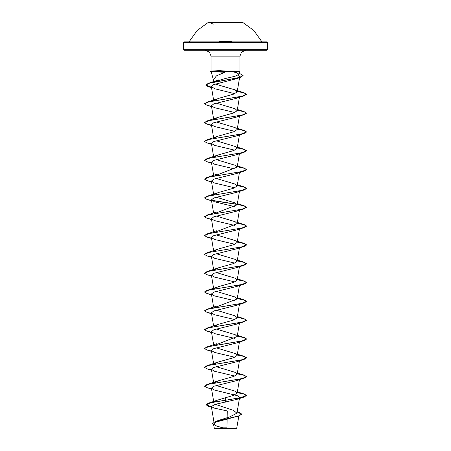 <?xml version="1.0" encoding="UTF-8"?>
<svg xmlns="http://www.w3.org/2000/svg" width="451" height="451" viewBox="0 0 451 451"><rect width="100%" height="100%" fill="white"/><g stroke="black" fill="none" stroke-linecap="round" stroke-linejoin="round"><path stroke-width="0.68" d="M242.926 22.713L208.074 22.713M225.5 22.55L208.074 22.55L225.5 22.55M231.56 41.509L219.44 41.509M228.82 42.507L267.516 42.507L266.891 41.881L220.449 41.881M215.082 428.45L235.918 428.45M216.362 428.298L234.424 428.275M225.5 50.281L266.891 50.281L184.109 50.281L225.5 50.281L205.205 50.281L209.365 52.006L211.085 56.166L225.5 56.166L211.085 56.166L211.085 71.083L219.18 70.627L229.937 71.292L239.915 71.292L211.322 71.292L211.384 71.636L224.869 72.245L216.401 75.909L213.385 79.833L213.943 81.073M214.011 82.206L214.496 81.716L225.5 78.457L234.881 76.36L239.098 74.342L236.758 72.662L229.937 71.292M239.188 398.165L236.549 399.445L215.307 404.322L211.327 406.492L213.937 408.07L227.287 410.985L227.146 417.654M227.112 419.216L226.932 427.813L222.8 427.847L216.683 426.094L213.475 424.053L214.338 428.45M237.181 411.819L239.075 412.366L241.668 414.063L238.726 415.918L215.341 421.476L229.863 416.848L236.961 413.15L233.392 410.342L215.245 404.338M214.298 401.875L217.461 400.122L233.584 395.347L237.17 393.058L235.208 391.164L216.215 385.47M213.96 383.051L218.154 380.847L233.815 376.438L237.17 374.234L235.208 372.34L216.215 366.646M213.954 364.228L218.154 362.023L233.81 357.615L237.17 355.411L235.208 353.516L216.215 347.822M213.875 345.573L237.17 336.587L235.208 334.687L216.215 328.999M213.96 326.58L218.154 324.376L233.815 319.968L237.17 317.763L235.208 315.863L216.215 310.175M213.875 307.926L237.17 298.94L235.208 297.04L216.215 291.352M213.954 288.933L218.154 286.729L233.815 282.32L237.17 280.116L235.208 278.216L216.215 272.528M213.954 270.11L218.154 267.9L233.81 263.497L237.17 261.287L235.208 259.393L216.215 253.699M213.954 251.28L218.154 249.076L233.81 244.673L237.17 242.463L235.208 240.569L216.215 234.875M213.875 232.631L237.17 223.64L235.208 221.745L216.215 216.052M213.875 213.808L237.17 204.816L235.213 202.922L216.215 197.228M213.954 194.809L218.154 192.605L233.81 188.197L237.17 185.992L235.208 184.093L216.215 178.404M213.875 176.155L237.17 167.169L235.208 165.269L216.215 159.581M213.954 157.162L218.154 154.958L233.81 150.549L237.17 148.345L235.208 146.445L216.215 140.757M213.96 138.339L218.154 136.134L233.81 131.726L237.17 129.522L235.208 127.622L216.215 121.933M213.96 119.515L218.149 117.311L233.81 112.902L237.17 110.692L235.213 108.798L216.215 103.104M213.954 100.686L218.154 98.481L233.81 94.073L237.17 91.869L234.965 89.862L215.279 84.049M238.41 75.058L239.752 76.58L237.17 91.869M238.759 77.662L236.437 78.683L213.684 84.625L211.35 86.609L214.676 88.723L234.785 93.695M239.374 96.785L236.549 98.256L213.785 103.888L211.406 105.765L214.45 107.671L234.785 112.519M239.182 115.8L236.549 117.08L213.791 122.711L211.406 124.589L214.45 126.494L234.785 131.342M239.182 134.624L236.549 135.903L213.791 141.535L211.406 143.418L214.45 145.318L234.785 150.166M239.182 153.453L236.549 154.727L213.791 160.364L211.406 162.242L214.45 164.141L234.785 168.99M239.188 172.276L236.549 173.55L213.785 179.188L211.412 181.065L214.45 182.965L234.785 187.819M239.182 191.1L236.549 192.38L213.785 198.012L211.406 199.889L214.45 201.789L234.785 206.643M239.182 209.924L236.549 211.203L213.791 216.835L211.406 218.712L214.45 220.612L234.785 225.466M239.374 228.556L236.549 230.027L213.791 235.659L211.406 237.536L214.45 239.436L234.785 244.29M239.188 247.571L236.549 248.851L213.791 254.482L211.406 256.36L214.45 258.265L234.785 263.113M239.188 266.394L236.549 267.674L213.785 273.312L211.412 275.183L214.45 277.089L234.785 281.937M239.182 285.218L236.549 286.498L213.791 292.135L211.406 294.013L214.45 295.912L234.785 300.761M239.188 304.047L236.549 305.321L213.791 310.959L211.406 312.836L214.45 314.736L234.785 319.584M239.374 322.674L236.549 324.151L213.791 329.782L211.406 331.66L214.45 333.56L234.785 338.413M239.188 341.695L236.549 342.974L213.791 348.606L211.406 350.483L214.45 352.383L234.785 357.237M239.188 360.518L236.549 361.798L213.785 367.43L211.412 369.307L214.45 371.207L234.785 376.061M239.182 379.342L236.549 380.621L213.791 386.253L211.406 388.131L214.45 390.036L237.209 395.668L239.594 397.545M237.981 416.149L215.634 422.215L213.475 424.053M225.5 397.635L225.5 400.133L208.486 403.194L206.09 404.682L211.412 406.982M215.341 421.476L212.573 423.585L215.093 421.724L221.982 419.864L238.506 416.143L236.008 416.966M225.5 402.145L225.5 400.291L244.047 397.049L246.511 395.431L240.355 397.782L211.587 402.563L206.09 404.84L208.875 406.475L211.44 407.146M237.158 411.972L241.668 414.221L238.506 416.143M211.322 71.292L211.085 71.083M246.511 395.431L244.047 393.965L237.265 392.505M204.5 386.095L206.953 384.551L242.057 378.592L246.511 376.602L244.047 375.142L237.265 373.682M204.5 367.272L206.953 365.727L242.057 359.768L246.511 357.778L244.047 356.313L237.265 354.852M204.5 348.448L206.953 346.904L242.057 340.945L246.511 338.955L244.047 337.489L237.265 336.029M204.5 329.625L206.953 328.08L242.057 322.121L246.511 320.131L244.047 318.665L237.265 317.205M204.5 310.795L206.953 309.256L242.057 303.292L246.511 301.307L244.047 299.842L237.265 298.382M204.5 291.972L206.953 290.427L242.057 284.468L246.511 282.484L244.047 281.018L237.265 279.558M204.5 273.148L206.953 271.603L242.057 265.645L246.511 263.66L244.047 262.194L237.265 260.734M204.5 254.325L206.953 252.78L242.057 246.821L246.511 244.837L244.047 243.371L237.265 241.911M204.5 235.501L206.953 233.956L242.057 227.997L246.511 226.007L244.047 224.542L237.265 223.087M204.5 216.677L206.953 215.133L242.057 209.174L246.511 207.184L244.047 205.718L237.265 204.258M237.046 204.224L211.626 200.317M204.5 197.854L206.953 196.309L242.057 190.35L246.511 188.36L244.047 186.894L237.265 185.434M204.5 179.03L206.953 177.485L242.057 171.521L246.511 169.537L244.047 168.071L237.265 166.611M204.5 160.201L206.953 158.662L242.057 152.697L246.511 150.713L244.047 149.247L237.265 147.787M204.5 141.377L206.953 139.833L242.057 133.874L246.511 131.889L244.047 130.424L237.265 128.963M204.5 122.554L206.953 121.009L242.057 115.05L246.511 113.066L244.047 111.6L237.265 110.14M204.5 103.73L206.953 102.185L242.057 96.226L246.511 94.236L244.047 92.776L237.265 91.316M211.463 87.252L205.695 84.935L208.385 83.345L239.425 77.487L243.106 75.537L240.197 73.778M246.511 395.583L244.047 394.123L237.243 392.658M211.502 388.694L206.953 387.64L204.489 386.174L208.943 384.184L244.047 378.226L246.511 376.76L244.047 375.294L237.243 373.834M211.502 369.871L206.953 368.817L204.489 367.351L208.943 365.361L244.047 359.402L246.511 357.936L244.047 356.47L237.243 355.01M211.502 351.047L206.953 349.987L204.489 348.527L208.943 346.537L244.047 340.578L246.511 339.113L244.047 337.647L237.243 336.181M211.502 332.224L206.953 331.164L204.489 329.698L208.943 327.714L244.047 321.755L246.511 320.289L244.047 318.823L237.243 317.357M211.502 313.4L206.953 312.34L204.489 310.874L208.943 308.89L244.047 302.931L246.511 301.465L244.047 300L237.243 298.534M211.502 294.571L206.953 293.516L204.489 292.051L208.943 290.066L244.047 284.107L246.511 282.642L244.047 281.176L237.243 279.71M211.502 275.747L206.953 274.693L204.489 273.227L208.943 271.243L244.047 265.278L246.511 263.812L244.047 262.352L237.243 260.887M211.502 256.923L206.953 255.869L204.489 254.403L208.943 252.419L244.047 246.455L246.511 244.989L244.047 243.529L237.243 242.063M211.502 238.1L206.953 237.046L204.489 235.58L208.943 233.59L244.047 227.631L246.511 226.165L244.047 224.699L237.243 223.239M211.502 219.276L206.953 218.222L204.489 216.756L208.943 214.766L244.047 208.807L246.511 207.342L244.047 205.876L237.243 204.41M237.125 204.393L211.812 200.509M211.502 200.453L206.953 199.393L204.489 197.933L208.943 195.943L244.047 189.984L246.511 188.518L244.047 187.052L237.243 185.586M211.502 181.629L206.953 180.569L204.489 179.103L208.943 177.119L244.047 171.16L246.511 169.694L244.047 168.229L237.243 166.763M211.502 162.805L206.953 161.746L204.489 160.28L208.943 158.295L244.047 152.337L246.511 150.871L244.047 149.405L237.243 147.939M211.502 143.976L206.953 142.922L204.489 141.456L208.943 139.472L244.047 133.507L246.511 132.047L244.047 130.581L237.243 129.116M211.502 125.152L206.953 124.098L204.489 122.633L208.943 120.648L244.047 114.684L246.511 113.218L244.047 111.758L237.243 110.292M211.502 106.329L206.953 105.275L204.489 103.809L208.943 101.825L244.047 95.86L246.511 94.394L244.047 92.934L237.243 91.468M211.485 87.415L208.125 86.581L205.695 85.092L209.664 83.147L240.524 77.318L243.106 75.537M211.322 71.213L210.391 71.213L211.322 71.213M211.367 71.371L210.391 71.371L211.367 71.371M242.926 22.55L253.795 30.437L261.969 41.881L184.109 41.881L183.484 42.507L222.18 42.507M266.891 50.281L267.516 49.649L267.516 42.507L183.484 42.507L183.484 49.649L267.516 49.649L183.484 49.649L184.109 50.281M225.5 56.166L239.915 56.166L225.5 56.166M208.074 22.55L197.205 30.437L189.031 41.881M236.662 428.45L239.058 415.1M213.43 80.041L211.147 71.512M239.098 74.342L239.915 71.292L239.915 56.166L241.635 52.006L245.795 50.281M214.18 423.393L211.327 406.492M236.961 413.15L239.43 398.492M213.746 401.976L211.406 388.131M237.17 393.058L239.43 379.663M213.622 382.437L211.406 369.307M237.17 374.234L239.43 360.839M213.622 363.613L211.406 350.483M237.17 355.411L239.43 342.016M213.757 345.596L211.406 331.66M237.17 336.587L239.43 323.192M213.622 325.966L211.406 312.836M237.17 317.763L239.43 304.369M213.622 307.142L211.406 294.013M237.17 298.94L239.43 285.545M213.622 288.313L211.406 275.189M237.17 280.116L239.498 266.338M213.735 270.143L211.406 256.36M237.17 261.287L239.498 247.514M213.622 250.666L211.406 237.536M237.17 242.463L239.43 229.069M213.735 232.496L211.406 218.712M237.17 223.64L239.498 209.862M213.622 213.019L211.406 199.889M237.17 204.816L239.526 190.88M213.735 194.849L211.406 181.065M237.17 185.992L239.43 172.598M213.757 176.178L211.406 162.242M237.17 167.169L239.498 153.391M213.735 157.202L211.406 143.418M237.17 148.345L239.43 134.95M213.622 137.718L211.406 124.589M237.17 129.522L239.43 116.127M213.735 119.549L211.406 105.765M237.17 110.692L239.43 97.303M213.735 100.725L211.35 86.609M213.791 82.245L213.385 79.833M237.198 411.735L239.075 412.366M217.461 400.122L208.486 403.194M208.875 406.475L211.463 407.276M244.047 393.965L237.378 391.851M206.953 384.551L217.061 381.23M244.047 375.142L237.378 373.028M206.953 365.727L217.061 362.407M244.047 356.313L237.378 354.198M206.953 346.904L217.061 343.583M244.047 337.489L237.378 335.375M206.953 328.08L217.061 324.759M244.047 318.665L237.378 316.551M206.953 309.256L217.061 305.93M244.047 299.842L237.378 297.728M206.953 290.427L217.061 287.107M244.047 281.018L237.378 278.904M206.953 271.603L217.061 268.283M244.047 262.194L237.378 260.08M206.953 252.78L217.061 249.459M244.047 243.371L237.378 241.257M206.953 233.956L217.061 230.636M244.047 224.542L237.378 222.428M206.953 215.133L217.061 211.812M244.047 205.718L237.378 203.604M206.953 196.309L217.061 192.989M244.047 186.894L237.378 184.78M206.953 177.485L217.061 174.159M244.047 168.071L237.378 165.957M206.953 158.662L217.061 155.336M244.047 149.247L237.378 147.133M206.953 139.833L217.061 136.512M244.047 130.424L237.378 128.309M206.953 121.009L217.061 117.688M244.047 111.6L237.378 109.486M206.953 102.185L217.061 98.865M244.047 92.776L233.939 89.45M208.385 83.345L218.707 79.889M236.437 78.683L240.524 77.318M211.53 87.663L208.125 86.581M236.549 98.256L244.047 95.86M211.57 106.712L206.953 105.275M236.549 117.08L244.047 114.684M211.57 125.536L206.953 124.098M236.549 135.903L244.047 133.507M211.57 144.359L206.953 142.922M236.549 154.727L244.047 152.337M211.57 163.183L206.953 161.746M236.549 173.55L244.047 171.16M211.57 182.012L206.953 180.569M236.549 192.38L244.047 189.984M211.57 200.836L206.953 199.393M236.549 211.203L244.047 208.807M211.57 219.66L206.953 218.222M236.549 230.027L244.047 227.631M211.57 238.483L206.953 237.046M236.549 248.851L244.047 246.455M211.57 257.307L206.953 255.869M236.549 267.674L244.047 265.278M211.57 276.13L206.953 274.693M236.549 286.498L244.047 284.107M211.57 294.954L206.953 293.516M236.549 305.321L244.047 302.931M211.57 313.783L206.953 312.34M236.549 324.151L244.047 321.755M211.57 332.607L206.953 331.164M236.549 342.974L244.047 340.578M211.57 351.43L206.953 349.987M236.549 361.798L244.047 359.402M211.57 370.254L206.953 368.817M236.549 380.621L244.047 378.226M211.57 389.078L206.953 387.64M236.549 399.445L244.047 397.049M211.288 70.97L210.391 71.371L211.384 71.636M213.34 24.128L211.604 23.514"/></g></svg>
